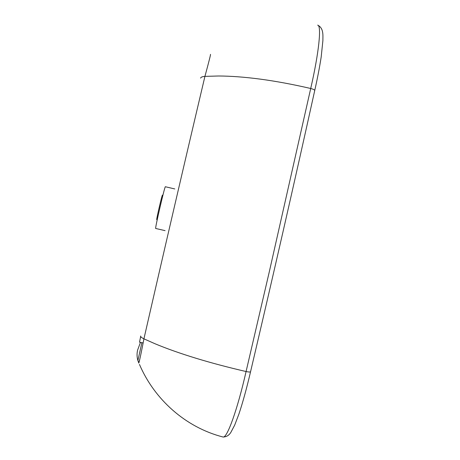<?xml version="1.0" encoding="UTF-8"?>
<svg xmlns="http://www.w3.org/2000/svg" width="460" height="460" viewBox="0 0 460 460"><rect width="100%" height="100%" fill="white"/><g stroke="black" fill="none" stroke-linecap="round" stroke-linejoin="round"><path stroke-width="0.69" d="M174.783 188.945L165.381 186.748C164.898 185.351 154.635 229.563 155.698 228.47L165.088 230.638M140.674 336.461L139.524 342.154L143.123 342.959M250.585 371.628L250.545 371.795C250.039 372.146 248.549 372.059 246.077 371.536C237.314 410.228 226.981 438.518 223.054 437L222.95 436.983C185.512 427.369 154.318 399.303 139.466 364.429M314.692 90.689L314.743 90.459C314.479 89.775 313.134 89.119 310.713 88.492L269.307 271.756L246.077 371.536C227.987 367.344 211.318 362.923 196.075 358.277C180.435 353.493 166.773 348.663 155.1 343.787L143.922 338.842C164.185 250.292 184.517 162.8 204.93 76.371C209.035 61.243 210.881 53.906 210.461 54.372M317.676 25.145L317.791 25.179C321.655 25.708 318.998 52.48 310.713 88.492C292.813 84.358 276.029 81.242 260.366 79.143C244.818 77.084 230.851 76.038 218.465 75.998L204.93 76.371C202.233 76.596 200.796 77.188 200.612 78.154M140.639 335.995C140.438 336.703 141.53 337.651 143.922 338.842L143.922 338.842C141.111 353.631 138.615 365.131 138.719 362.796L138.799 362.986M140.472 342.366L137.586 350.163C136.787 353.654 136.89 357.109 137.885 360.531L138.678 362.71L139.788 359.26M162.443 195.184L162.426 195.166C162.11 194.396 156.112 220.236 156.745 219.656L157.205 219.759M314.743 90.459C294.239 183.252 272.843 277.029 250.545 371.795C246.732 388.154 242.851 402.27 238.889 414.138L234.669 425.149L230.88 432.337C228.936 435.447 226.326 437 223.054 437M317.791 25.179C323.966 28.29 322.828 35.92 322.885 40.687L321.195 56.885C319.671 66.901 317.521 78.096 314.743 90.465M141.881 342.683L137.891 360.531M162.426 195.166L162.892 195.276"/></g></svg>
